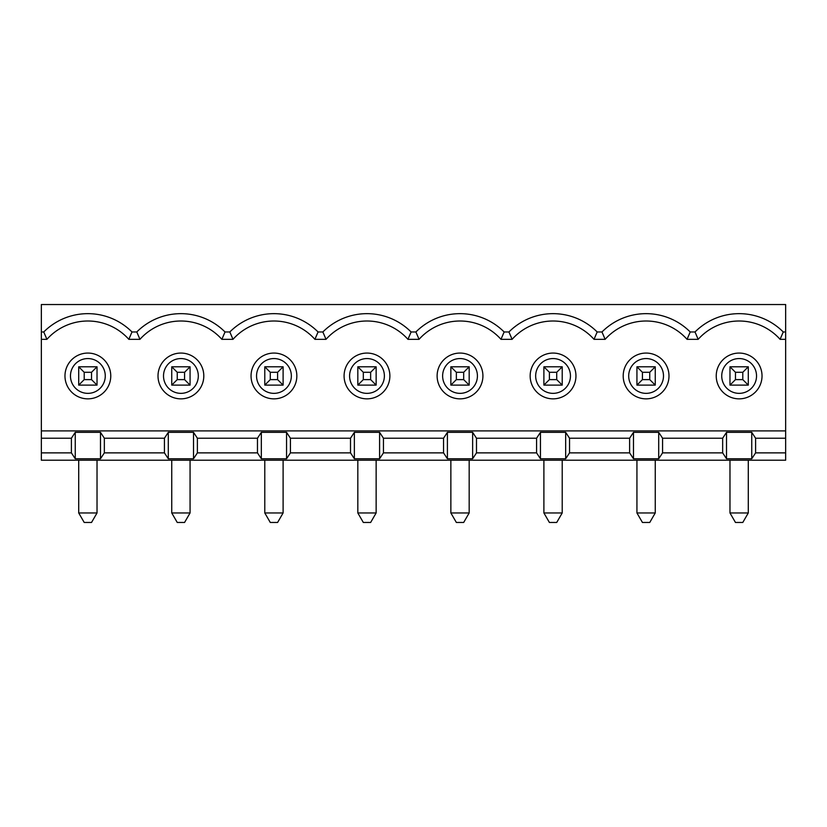 <?xml version="1.0" encoding="UTF-8"?>
<svg xmlns="http://www.w3.org/2000/svg" width="827" height="827" viewBox="0 0 827 827"><rect width="100%" height="100%" fill="white"/><g stroke="black" fill="none" stroke-linecap="round" stroke-linejoin="round"><path stroke-width="1.24" d="M698.174 339.328L695.011 331.968A62.304 62.304 0 0 1 783.252 331.968L780.088 339.328A54.944 54.944 0 0 0 698.174 339.328L687.051 339.328A54.944 54.944 0 0 0 605.137 339.328L594.013 339.328A54.944 54.944 0 0 0 512.099 339.328L500.976 339.328A54.944 54.944 0 0 0 419.062 339.328L407.938 339.328A54.944 54.944 0 0 0 326.024 339.328L314.901 339.328A54.944 54.944 0 0 0 232.987 339.328L221.863 339.328A54.944 54.944 0 0 0 139.949 339.328L128.826 339.328L131.989 331.968A62.304 62.304 0 0 0 43.748 331.968L46.912 339.328A54.944 54.944 0 0 1 128.826 339.328M655.253 512.957L649.753 522.468L642.434 522.468L636.935 512.957L655.253 512.957L655.253 460.205M695.011 331.968L690.214 331.968L687.051 339.328M735.472 522.468L729.972 512.957L748.29 512.957L742.791 522.468L735.472 522.468M751.743 458.768L726.519 458.768L722.653 452.876L722.653 438.227L726.519 432.335L751.743 432.335L755.609 438.227L755.609 452.876L751.743 458.768L751.743 432.335M726.519 458.768L726.519 432.335M722.653 438.227L662.572 438.227L662.572 452.876L658.706 458.768L658.706 432.335L662.572 438.227M722.653 452.876L662.572 452.876M729.972 385.113L729.972 366.795L748.29 366.795L748.29 385.113L729.972 385.113L735.472 379.614L742.791 379.614L742.791 372.295L735.472 372.295L735.472 379.614M735.472 372.295L729.972 366.795M649.753 379.614L649.753 372.295L642.434 372.295L642.434 379.614L649.753 379.614L655.253 385.113L636.935 385.113L636.935 366.795L655.253 366.795L655.253 385.113M655.253 366.795L649.753 372.295M729.972 460.205L729.972 512.957M562.215 512.957L556.716 522.468L549.397 522.468L543.897 512.957L562.215 512.957L562.215 460.205M605.137 339.328L601.973 331.968L597.177 331.968L594.013 339.328M658.706 458.768L633.482 458.768L629.616 452.876L629.616 438.227L633.482 432.335L658.706 432.335M633.482 458.768L633.482 432.335M629.616 438.227L569.534 438.227L569.534 452.876L565.668 458.768L565.668 432.335L569.534 438.227M629.616 452.876L569.534 452.876M636.935 385.113L642.434 379.614M642.434 372.295L636.935 366.795M556.716 379.614L556.716 372.295L549.397 372.295L549.397 379.614L556.716 379.614L562.215 385.113L543.897 385.113L543.897 366.795L562.215 366.795L562.215 385.113M562.215 366.795L556.716 372.295M636.935 460.205L636.935 512.957M628.696 375.954A17.398 17.398 0 0 0 654.798 391.026A17.398 17.398 0 0 0 654.798 360.892A17.398 17.398 0 0 0 628.696 375.954M646.094 353.067A22.898 22.898 0 0 1 668.991 375.954A22.898 22.898 0 0 1 646.094 398.852A22.898 22.898 0 0 1 623.196 375.954A22.898 22.898 0 0 1 646.094 353.067M601.973 331.968A62.304 62.304 0 0 1 690.214 331.968M469.178 512.957L463.678 522.468L456.359 522.468L450.86 512.957L469.178 512.957L469.178 460.205M512.099 339.328L508.936 331.968L504.139 331.968L500.976 339.328M565.668 458.768L540.444 458.768L536.578 452.876L536.578 438.227L540.444 432.335L565.668 432.335M540.444 458.768L540.444 432.335M536.578 438.227L476.497 438.227L476.497 452.876L472.63 458.768L472.63 432.335L476.497 438.227M536.578 452.876L476.497 452.876M543.897 385.113L549.397 379.614M549.397 372.295L543.897 366.795M463.678 379.614L463.678 372.295L456.359 372.295L456.359 379.614L463.678 379.614L469.178 385.113L450.86 385.113L450.86 366.795L469.178 366.795L469.178 385.113M469.178 366.795L463.678 372.295M543.897 460.205L543.897 512.957M535.658 375.954A17.398 17.398 0 0 0 561.76 391.026A17.398 17.398 0 0 0 561.76 360.892A17.398 17.398 0 0 0 535.658 375.954M553.056 353.067A22.898 22.898 0 0 1 575.954 375.954A22.898 22.898 0 0 1 553.056 398.852A22.898 22.898 0 0 1 530.159 375.954A22.898 22.898 0 0 1 553.056 353.067M508.936 331.968A62.304 62.304 0 0 1 597.177 331.968M376.14 512.957L370.641 522.468L363.322 522.468L357.822 512.957L376.14 512.957L376.14 460.205M419.062 339.328L415.898 331.968L411.102 331.968L407.938 339.328M472.63 458.768L447.407 458.768L443.541 452.876L443.541 438.227L447.407 432.335L472.63 432.335M447.407 458.768L447.407 432.335M443.541 438.227L383.459 438.227L383.459 452.876L379.593 458.768L379.593 432.335L383.459 438.227M443.541 452.876L383.459 452.876M450.86 385.113L456.359 379.614M456.359 372.295L450.86 366.795M370.641 379.614L370.641 372.295L363.322 372.295L363.322 379.614L370.641 379.614L376.14 385.113L357.822 385.113L357.822 366.795L376.14 366.795L376.14 385.113M376.14 366.795L370.641 372.295M450.86 460.205L450.86 512.957M442.621 375.954A17.398 17.398 0 0 0 468.723 391.026A17.398 17.398 0 0 0 468.723 360.892A17.398 17.398 0 0 0 442.621 375.954M460.019 353.067A22.898 22.898 0 0 1 482.916 375.954A22.898 22.898 0 0 1 460.019 398.852A22.898 22.898 0 0 1 437.121 375.954A22.898 22.898 0 0 1 460.019 353.067M415.898 331.968A62.304 62.304 0 0 1 504.139 331.968M283.103 512.957L277.603 522.468L270.284 522.468L264.785 512.957L283.103 512.957L283.103 460.205M326.024 339.328L322.861 331.968L318.064 331.968L314.901 339.328M379.593 458.768L354.37 458.768L350.503 452.876L350.503 438.227L354.37 432.335L379.593 432.335M354.37 458.768L354.37 432.335M350.503 438.227L290.422 438.227L290.422 452.876L286.555 458.768L286.555 432.335L290.422 438.227M350.503 452.876L290.422 452.876M357.822 385.113L363.322 379.614M363.322 372.295L357.822 366.795M277.603 379.614L277.603 372.295L270.284 372.295L270.284 379.614L277.603 379.614L283.103 385.113L264.785 385.113L264.785 366.795L283.103 366.795L283.103 385.113M283.103 366.795L277.603 372.295M357.822 460.205L357.822 512.957M349.583 375.954A17.398 17.398 0 0 0 375.685 391.026A17.398 17.398 0 0 0 375.685 360.892A17.398 17.398 0 0 0 349.583 375.954M366.981 353.067A22.898 22.898 0 0 1 389.879 375.954A22.898 22.898 0 0 1 366.981 398.852A22.898 22.898 0 0 1 344.084 375.954A22.898 22.898 0 0 1 366.981 353.067M322.861 331.968A62.304 62.304 0 0 1 411.102 331.968M742.791 379.614L748.29 385.113M748.29 366.795L742.791 372.295M43.748 331.968L41.35 331.968L41.35 304.532L785.65 304.532L785.65 339.328L780.088 339.328M748.29 460.205L748.29 512.957M721.733 375.954A17.398 17.398 0 0 0 747.835 391.026A17.398 17.398 0 0 0 747.835 360.892A17.398 17.398 0 0 0 721.733 375.954M785.65 331.968L783.252 331.968M739.131 353.067A22.898 22.898 0 0 1 762.029 375.954A22.898 22.898 0 0 1 739.131 398.852A22.898 22.898 0 0 1 716.234 375.954A22.898 22.898 0 0 1 739.131 353.067M785.65 452.876L785.65 460.205L41.35 460.205L41.35 430.898L785.65 430.898L785.65 452.876L755.609 452.876M785.65 438.227L755.609 438.227M785.65 430.898L785.65 339.328M171.747 385.113L171.747 366.795L190.065 366.795L190.065 385.113L171.747 385.113L177.247 379.614L184.566 379.614L184.566 372.295L177.247 372.295L177.247 379.614M190.065 460.205L190.065 512.957L184.566 522.468L177.247 522.468L171.747 512.957L190.065 512.957M78.71 512.957L97.028 512.957L91.528 522.468L84.209 522.468L78.71 512.957L78.71 460.205M97.028 460.205L97.028 512.957M84.209 379.614L91.528 379.614L91.528 372.295L84.209 372.295L84.209 379.614L78.71 385.113L78.71 366.795L97.028 366.795L97.028 385.113L78.71 385.113M110.766 375.954A22.898 22.898 0 0 0 87.869 353.067A22.898 22.898 0 0 0 64.971 375.954A22.898 22.898 0 0 0 87.869 398.852A22.898 22.898 0 0 0 110.766 375.954M232.987 339.328L229.823 331.968L225.027 331.968L221.863 339.328M139.949 339.328L136.786 331.968L131.989 331.968M91.528 379.614L97.028 385.113M97.028 366.795L91.528 372.295M184.566 379.614L190.065 385.113M190.065 366.795L184.566 372.295M286.555 458.768L261.332 458.768L257.466 452.876L197.384 452.876L193.518 458.768L168.294 458.768L164.428 452.876L104.347 452.876L104.347 438.227L164.428 438.227L168.294 432.335L193.518 432.335L197.384 438.227L257.466 438.227L261.332 432.335L286.555 432.335M164.428 452.876L164.428 438.227M104.347 452.876L100.48 458.768L100.48 432.335L104.347 438.227M180.906 353.067A22.898 22.898 0 0 1 203.804 375.954A22.898 22.898 0 0 1 180.906 398.852A22.898 22.898 0 0 1 158.009 375.954A22.898 22.898 0 0 1 180.906 353.067M171.747 460.205L171.747 512.957M177.247 372.295L171.747 366.795M168.294 458.768L168.294 432.335M105.267 375.954A17.398 17.398 0 0 1 79.165 391.026A17.398 17.398 0 0 1 79.165 360.892A17.398 17.398 0 0 1 105.267 375.954M41.35 331.968L41.35 339.328L46.912 339.328M163.508 375.954A17.398 17.398 0 0 0 189.61 391.026A17.398 17.398 0 0 0 189.61 360.892A17.398 17.398 0 0 0 163.508 375.954M264.785 460.205L264.785 512.957M257.466 452.876L257.466 438.227M197.384 452.876L197.384 438.227M261.332 458.768L261.332 432.335M264.785 385.113L270.284 379.614M270.284 372.295L264.785 366.795M84.209 372.295L78.71 366.795M193.518 458.768L193.518 432.335M41.35 452.876L71.391 452.876L75.257 458.768L100.48 458.768M100.48 432.335L75.257 432.335L71.391 438.227L71.391 452.876M75.257 458.768L75.257 432.335M136.786 331.968A62.304 62.304 0 0 1 225.027 331.968M41.35 339.328L41.35 430.898M273.944 353.067A22.898 22.898 0 0 1 296.841 375.954A22.898 22.898 0 0 1 273.944 398.852A22.898 22.898 0 0 1 251.046 375.954A22.898 22.898 0 0 1 273.944 353.067M256.546 375.954A17.398 17.398 0 0 0 282.648 391.026A17.398 17.398 0 0 0 282.648 360.892A17.398 17.398 0 0 0 256.546 375.954M229.823 331.968A62.304 62.304 0 0 1 318.064 331.968M41.35 438.227L71.391 438.227"/></g></svg>
